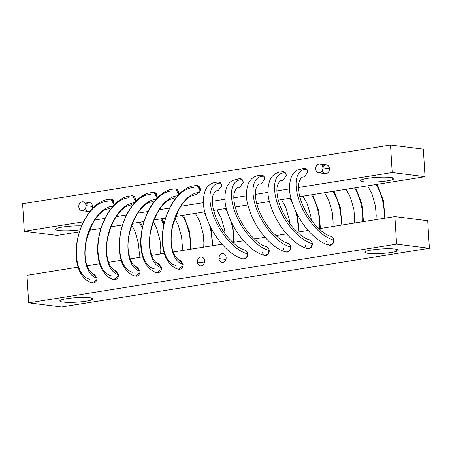 <?xml version="1.0" encoding="UTF-8"?>
<svg xmlns="http://www.w3.org/2000/svg" width="452" height="452" viewBox="0 0 452 452"><rect width="100%" height="100%" fill="white"/><g stroke="black" fill="none" stroke-linecap="round" stroke-linejoin="round"><path stroke-width="0.68" d="M80.123 229.836A16.707 2.266 -3.5 0 1 55.421 229.345A16.707 2.266 -3.5 0 1 57.008 228.266A16.707 2.266 176.5 0 0 60.681 230.667A16.707 2.266 176.5 0 0 80.123 229.836M425.021 176.675L299.823 196.665L425.021 176.675L423.338 149.143L390.528 145.002L22.6 203.733L24.284 231.266L83.462 221.819L24.284 231.266L57.093 235.413L24.284 231.266L22.6 203.733L390.528 145.002L392.212 172.534L425.021 176.675L392.212 172.534L298.416 187.507L392.212 172.534L390.528 145.002L423.338 149.143L425.021 176.675M290.986 198.072L278.285 200.1L290.986 198.072M269.448 201.513L256.747 203.541L269.448 201.513M247.911 204.948L235.209 206.976L247.911 204.948M226.373 208.389L213.672 210.417L226.373 208.389M204.835 211.824L175.619 216.491L204.835 211.824M165.607 218.09L154.087 219.926L165.607 218.09M144.069 221.525L132.549 223.367L144.069 221.525M122.532 224.966L111.011 226.802L122.532 224.966M100.994 228.401L89.473 230.243L100.994 228.401M79.456 231.842L57.093 235.413L79.456 231.842M94.728 220.022L105 218.384L94.728 220.022M116.26 216.587L126.537 214.943L116.26 216.587M137.798 213.146L148.075 211.508L137.798 213.146M159.336 209.711L169.613 208.067L159.336 209.711M180.873 206.27L203.406 202.671L180.873 206.27M212.27 201.259L224.943 199.236L212.27 201.259M233.808 197.823L246.481 195.795L233.808 197.823M255.34 194.383L268.019 192.36L255.34 194.383M276.878 190.947L289.557 188.919L276.878 190.947M392.302 179.681A16.707 2.266 176.5 0 0 384.302 177.139A16.707 2.266 176.5 0 0 362.114 179.557A16.707 2.266 176.5 0 0 370.115 182.099A16.707 2.266 176.5 0 0 392.302 179.681L392.178 177.721L392.302 179.681A16.707 2.266 -3.5 0 1 373.64 182.054A16.707 2.266 -3.5 0 1 360.532 180.636A16.707 2.266 -3.5 0 1 362.114 179.557A16.707 2.266 -3.5 0 1 380.776 177.184A16.707 2.266 -3.5 0 1 393.884 178.596A16.707 2.266 -3.5 0 1 392.302 179.681M81.62 225.887A16.707 2.266 176.5 0 0 57.008 228.266A16.707 2.266 -3.5 0 1 81.62 225.887M307.727 170.992A4.452 3.582 -82.8 0 0 307.597 170.59A4.452 3.582 -82.8 0 0 306.874 169.364A4.452 3.582 -82.8 0 0 304.84 168.24A4.452 3.582 97.2 0 1 304.88 168.24A4.452 3.582 97.2 0 1 306.874 169.364L304.789 168.229L306.84 169.359C291.5 168.929 293.212 196.439 307.778 217.83C315.892 229.972 324.564 237.441 333.791 240.238L332.672 243.781L329.293 245.17C313.213 241.261 296.653 218.994 291.393 199.626C288.811 191.541 288.862 183.817 291.546 176.455C292.766 173.794 294.591 171.703 297.015 170.172L304.433 168.206M304.179 177.122L307.914 172.088L304.202 177.116C302.292 176.393 300.529 178.111 298.908 182.28C297.41 188.535 299.614 198.315 302.998 205.7C306.032 212.615 309.999 218.921 314.908 224.616L321.722 231.243C325.225 234.017 328.367 235.752 331.141 236.447L333.514 238.752L333.791 240.238C324.564 237.441 315.892 229.972 307.778 217.83C293.212 196.439 291.5 168.929 306.84 169.359L306.874 169.364A4.452 3.582 97.2 0 1 307.597 170.59L306.84 169.359L307.914 172.088M322.366 170.517A4.452 3.582 -82.8 0 0 326.423 173.568A4.452 3.582 -82.8 0 0 329.452 168.652A4.452 3.582 -82.8 0 0 326.711 164.856A4.452 3.582 -82.8 0 0 322.796 167.104M286.189 174.427A4.452 3.582 -82.8 0 0 286.059 174.031A4.452 3.582 -82.8 0 0 285.336 172.8A4.452 3.582 -82.8 0 0 283.302 171.675A4.452 3.582 97.2 0 1 283.342 171.681A4.452 3.582 97.2 0 1 285.336 172.8L282.884 171.647L285.302 172.8C269.963 172.37 271.675 199.88 286.246 221.265C294.354 233.413 303.026 240.882 312.253 243.673L311.134 247.216L307.761 248.606C291.676 244.701 275.115 222.435 269.855 203.061C267.273 194.976 267.324 187.252 270.008 179.89C271.228 177.235 273.053 175.139 275.483 173.613L278.884 172.155L282.895 171.647M282.641 180.557L286.376 175.529L282.664 180.557C280.754 179.828 278.991 181.551 277.37 185.721C275.873 191.976 278.082 201.756 281.46 209.14C284.494 216.056 288.466 222.361 293.371 228.057L300.184 234.684C303.687 237.458 306.829 239.193 309.603 239.888L311.976 242.193L312.253 243.673C303.026 240.882 294.354 233.413 286.246 221.265C271.675 199.88 269.963 172.37 285.302 172.8L285.336 172.8A4.452 3.582 97.2 0 1 286.059 174.031L285.302 172.8L286.376 175.529M264.652 177.868A4.452 3.582 -82.8 0 0 264.522 177.466A4.452 3.582 -82.8 0 0 263.804 176.24A4.452 3.582 -82.8 0 0 261.764 175.116A4.452 3.582 97.2 0 1 261.804 175.116A4.452 3.582 97.2 0 1 263.804 176.24A4.452 3.582 97.2 0 1 264.522 177.466L263.804 176.24L261.346 175.082M261.103 183.998L264.838 178.964L261.126 183.992C259.216 183.269 257.454 184.987 255.832 189.156C254.335 195.411 256.544 205.191 259.923 212.576C262.957 219.491 266.929 225.797 271.833 231.492L278.647 238.119C282.15 240.893 285.291 242.628 288.065 243.323L290.438 245.628L290.715 247.114C281.489 244.317 272.816 236.848 264.708 224.706C250.137 203.315 248.425 175.805 263.765 176.235L264.838 178.964M243.114 181.303A4.452 3.582 -82.8 0 0 242.984 180.907A4.452 3.582 -82.8 0 0 242.266 179.676A4.452 3.582 -82.8 0 0 240.227 178.551A4.452 3.582 97.2 0 1 240.272 178.557A4.452 3.582 97.2 0 1 242.266 179.676L239.809 178.523L242.227 179.676C226.887 179.246 228.599 206.756 243.17 228.141C251.284 240.289 259.951 247.758 269.177 250.549L268.064 254.092L264.686 255.482C248.6 251.578 232.04 229.311 226.78 209.943C224.198 201.852 224.248 194.128 226.932 186.766C228.153 184.111 229.978 182.015 232.407 180.489L239.82 178.523M239.566 187.433L243.3 182.405L239.594 187.433C237.684 186.704 235.916 188.427 234.294 192.597C232.797 198.852 235.006 208.632 238.385 216.016C241.419 222.932 245.391 229.237 250.295 234.933L257.109 241.56C260.612 244.334 263.753 246.069 266.527 246.764M221.576 184.744A4.452 3.582 -82.8 0 0 221.446 184.343A4.452 3.582 -82.8 0 0 220.729 183.117A4.452 3.582 -82.8 0 0 218.689 181.992A4.452 3.582 97.2 0 1 218.734 181.992A4.452 3.582 97.2 0 1 220.729 183.117A4.452 3.582 97.2 0 1 221.446 184.343L220.729 183.117L218.271 181.958M218.028 190.874L221.768 185.84L218.056 190.868M182.936 265.878L183.071 264.307L182.936 265.878A4.452 3.582 97.2 0 1 178.919 269.302A4.452 3.582 97.2 0 1 178.851 269.29A4.452 3.582 -82.8 0 0 182.936 265.878L178.427 269.211C174.822 268.516 171.302 265.855 167.867 261.233C165.466 257.544 163.839 253.199 162.997 248.204C161.788 240.854 162.059 233.085 163.805 224.898C166.381 213.107 171.195 203.185 178.257 195.128C182.28 190.665 186.732 187.676 191.608 186.162L196.71 185.399L199.383 186.913L200.1 190.84L199.541 192.286L196.535 194.309L199.541 192.286L200.1 190.84A4.452 3.582 -82.8 0 0 200.225 189.281A4.452 3.582 -82.8 0 0 197.14 185.427A4.452 3.582 97.2 0 1 197.196 185.433A4.452 3.582 97.2 0 1 200.225 189.281A4.452 3.582 97.2 0 1 200.1 190.84L197.196 185.433M161.398 269.313L161.533 267.748L161.398 269.313A4.452 3.582 97.2 0 1 157.381 272.737A4.452 3.582 97.2 0 1 157.313 272.731A4.452 3.582 -82.8 0 0 161.398 269.313L156.889 272.652C153.29 271.951 149.77 269.296 146.329 264.674C143.928 260.985 142.301 256.64 141.459 251.64C140.25 244.295 140.521 236.526 142.267 228.339C144.843 216.548 149.657 206.62 156.72 198.564C160.742 194.106 165.195 191.117 170.071 189.597L175.173 188.834L177.845 190.354L178.563 194.275L178.32 195.061L178.563 194.275A4.452 3.582 -82.8 0 0 178.687 192.716A4.452 3.582 -82.8 0 0 175.602 188.863A4.452 3.582 97.2 0 1 175.658 188.874A4.452 3.582 97.2 0 1 178.687 192.716A4.452 3.582 97.2 0 1 178.563 194.275L175.658 188.874M174.986 197.75L169.031 199.739C164.601 202.445 160.567 207.118 156.934 213.762C150.883 226.35 148.555 237.837 149.957 248.216C152.273 261.555 156.239 262.753 158.98 263.979L161.533 267.742L158.155 263.861M139.866 272.754L139.996 271.183L139.866 272.754A4.452 3.582 97.2 0 1 135.849 276.178A4.452 3.582 97.2 0 1 135.775 276.166A4.452 3.582 -82.8 0 0 139.866 272.754L135.351 276.087C131.752 275.392 128.232 272.731 124.792 268.109C122.39 264.42 120.763 260.075 119.921 255.081C118.712 247.73 118.983 239.961 120.729 231.774C123.306 219.983 128.125 210.061 135.182 202.004C139.205 197.541 143.657 194.552 148.533 193.038L153.635 192.275L156.307 193.789L157.025 197.716L156.782 198.501L157.025 197.716A4.452 3.582 -82.8 0 0 157.155 196.157A4.452 3.582 -82.8 0 0 154.064 192.303A4.452 3.582 97.2 0 1 154.121 192.309A4.452 3.582 97.2 0 1 157.155 196.157A4.452 3.582 97.2 0 1 157.025 197.716L154.121 192.309M153.448 201.191L147.493 203.18C143.064 205.88 139.03 210.553 135.397 217.197C129.345 229.785 127.018 241.272 128.419 251.657C130.735 264.996 134.702 266.188 137.442 267.42L139.996 271.177L136.617 267.296M135.487 201.157A4.452 3.582 -82.8 0 0 135.617 199.592A4.452 3.582 97.2 0 1 135.487 201.151L135.244 201.937L135.487 201.151L132.583 195.75A4.452 3.582 97.2 0 1 135.617 199.592A4.452 3.582 -82.8 0 0 132.526 195.739A4.452 3.582 97.2 0 1 132.583 195.75M131.911 204.626L125.955 206.615C121.526 209.321 117.492 213.994 113.859 220.638C107.808 233.226 105.48 244.713 106.881 255.092C109.198 268.431 113.164 269.629 115.904 270.855L118.458 274.618L115.079 270.737M113.706 205.377L113.949 204.592A4.452 3.582 -82.8 0 0 114.079 203.033A4.452 3.582 -82.8 0 0 110.989 199.179A4.452 3.582 97.2 0 1 111.045 199.185A4.452 3.582 97.2 0 1 114.079 203.033A4.452 3.582 97.2 0 1 113.949 204.592L113.706 205.377M85.456 208.332A4.452 3.582 -82.8 0 0 90.185 211.129A4.452 3.582 97.2 0 1 88.394 211.463L81.829 210.638A4.452 3.582 -82.8 0 0 85.976 205.643A4.452 3.582 97.2 0 1 82.659 210.621A4.452 3.582 97.2 0 1 78.801 206.79A4.452 3.582 97.2 0 1 82.117 201.812A4.452 3.582 97.2 0 1 85.976 205.643A4.452 3.582 -82.8 0 0 82.948 201.795A4.452 3.582 -82.8 0 0 78.801 206.79A4.452 3.582 -82.8 0 0 81.829 210.638M82.948 201.795L89.507 202.626A4.452 3.582 97.2 0 1 92.541 206.468A4.452 3.582 97.2 0 1 92.168 208.813A4.452 3.582 -82.8 0 0 92.541 206.468A4.452 3.582 -82.8 0 0 89.801 202.677A4.452 3.582 -82.8 0 0 85.886 204.925M91.57 299.975A16.707 2.266 -3.5 0 1 72.908 302.348A16.707 2.266 -3.5 0 1 59.8 300.936A16.707 2.266 -3.5 0 1 61.387 299.857A16.707 2.266 -3.5 0 1 80.044 297.484A16.707 2.266 -3.5 0 1 93.152 298.896A16.707 2.266 -3.5 0 1 91.57 299.975L91.445 298.015L91.57 299.975A16.707 2.266 176.5 0 0 83.569 297.433A16.707 2.266 176.5 0 0 61.387 299.857A16.707 2.266 176.5 0 0 69.382 302.399A16.707 2.266 176.5 0 0 91.57 299.975M394.907 216.587L318.846 228.729L394.907 216.587L396.59 244.125L429.4 248.267L61.472 306.998L28.662 302.857L396.59 244.125L28.662 302.857L61.472 306.998L429.4 248.267L396.59 244.125L394.907 216.587L427.716 220.734L394.907 216.587M308.157 230.435L297.309 232.17L308.157 230.435M286.619 233.876L275.771 235.605L286.619 233.876M265.087 237.311L254.233 239.046L265.087 237.311M243.549 240.752L232.695 242.487L243.549 240.752M222.011 244.187L173.156 251.99L222.011 244.187M164.24 253.414L151.618 255.425L164.24 253.414M142.702 256.849L130.08 258.866L142.702 256.849M121.164 260.29L108.542 262.301L121.164 260.29M99.626 263.725L87.01 265.742L99.626 263.725M78.089 267.166L26.979 275.325L28.662 302.857L26.979 275.325L78.089 267.166M366.493 251.148A16.707 2.266 176.5 0 0 374.493 253.691A16.707 2.266 176.5 0 0 396.681 251.267A16.707 2.266 176.5 0 0 388.68 248.73A16.707 2.266 176.5 0 0 366.493 251.148A16.707 2.266 -3.5 0 1 385.155 248.775A16.707 2.266 -3.5 0 1 398.263 250.188A16.707 2.266 -3.5 0 1 396.681 251.267A16.707 2.266 -3.5 0 1 378.019 253.64A16.707 2.266 -3.5 0 1 364.911 252.227A16.707 2.266 -3.5 0 1 366.493 251.148M326.649 241.385L326.966 242.882M329.627 245.227A4.452 3.582 -82.8 0 0 333.83 240.244A4.452 3.582 -82.8 0 0 333.514 238.752A4.452 3.582 97.2 0 1 333.83 240.244A4.452 3.582 97.2 0 1 329.683 245.233A4.452 3.582 97.2 0 1 329.627 245.227M305.111 244.826L305.428 246.317M308.089 248.662A4.452 3.582 -82.8 0 0 312.292 243.679A4.452 3.582 -82.8 0 0 311.976 242.193A4.452 3.582 97.2 0 1 312.292 243.679A4.452 3.582 97.2 0 1 308.145 248.673A4.452 3.582 97.2 0 1 308.089 248.662M283.573 248.261L283.89 249.758M286.608 252.109L289.692 250.527L290.755 247.12A4.452 3.582 97.2 0 1 286.608 252.109A4.452 3.582 97.2 0 1 286.551 252.103A4.452 3.582 -82.8 0 0 290.755 247.12A4.452 3.582 -82.8 0 0 290.438 245.628A4.452 3.582 97.2 0 1 290.755 247.12L289.596 250.657L286.223 252.046C270.138 248.137 253.578 225.87 248.317 206.502C245.735 198.417 245.786 190.693 248.47 183.331C249.69 180.67 251.515 178.58 253.945 177.048L257.346 175.591L261.358 175.082L263.765 176.235C248.425 175.805 250.137 203.315 264.708 224.706C272.816 236.848 281.489 244.317 290.715 247.114L290.438 245.628M262.036 251.702L262.352 253.193M265.07 255.549L268.16 253.967L269.217 250.555A4.452 3.582 97.2 0 1 265.07 255.549A4.452 3.582 97.2 0 1 265.013 255.538A4.452 3.582 -82.8 0 0 269.217 250.555A4.452 3.582 -82.8 0 0 268.9 249.069L269.177 250.549C259.951 247.758 251.284 240.289 243.17 228.141C228.599 206.756 226.887 179.246 242.227 179.676L242.266 179.676A4.452 3.582 97.2 0 1 242.984 180.907L242.227 179.676L243.3 182.405M218.056 190.874C216.146 190.145 214.378 191.863 212.756 196.032C211.259 202.287 213.468 212.067 216.847 219.452C219.881 226.367 223.853 232.673 228.757 238.368L235.571 244.995C239.074 247.769 242.215 249.504 244.99 250.199L247.363 252.504A4.452 3.582 97.2 0 1 247.679 253.996A4.452 3.582 97.2 0 1 243.532 258.985A4.452 3.582 97.2 0 1 243.475 258.979A4.452 3.582 -82.8 0 0 247.679 253.996A4.452 3.582 -82.8 0 0 247.368 252.504L247.639 253.99C238.413 251.193 229.746 243.724 221.633 231.582C207.061 210.191 205.349 182.681 220.689 183.111L221.768 185.84M218.966 258.578A4.452 3.582 -82.8 0 0 222.825 262.409A4.452 3.582 -82.8 0 0 226.141 257.431A4.452 3.582 -82.8 0 0 222.282 253.6A4.452 3.582 -82.8 0 0 218.966 258.578L225.887 259.454L218.966 258.578A4.452 3.582 97.2 0 1 223.113 253.583A4.452 3.582 97.2 0 1 226.141 257.431A4.452 3.582 97.2 0 1 221.994 262.426A4.452 3.582 97.2 0 1 218.966 258.578M197.428 262.019A4.452 3.582 -82.8 0 0 201.287 265.849A4.452 3.582 -82.8 0 0 204.603 260.872A4.452 3.582 -82.8 0 0 200.744 257.035A4.452 3.582 -82.8 0 0 197.428 262.019L204.349 262.889L197.428 262.019A4.452 3.582 97.2 0 1 201.575 257.024A4.452 3.582 97.2 0 1 204.603 260.872A4.452 3.582 97.2 0 1 200.456 265.861A4.452 3.582 97.2 0 1 197.428 262.019M196.535 194.309L190.569 196.304C186.139 199.004 182.105 203.677 178.472 210.321L172.901 225.073C170.184 237.39 170.692 247.312 174.415 254.843C176.421 258.233 178.455 260.132 180.517 260.544L183.071 264.301C168.952 260.832 167.093 230.667 178.128 210.525C184.213 199.14 191.349 193.06 199.541 192.286C191.349 193.06 184.213 199.14 178.128 210.525C167.093 230.667 168.952 260.832 183.071 264.301L179.693 260.42M118.328 276.189A4.452 3.582 97.2 0 1 114.311 279.613A4.452 3.582 97.2 0 1 114.237 279.607A4.452 3.582 -82.8 0 0 118.328 276.189L118.458 274.624C104.344 271.143 102.485 240.978 113.52 220.842C119.599 209.451 126.741 203.372 134.928 202.603C126.741 203.372 119.599 209.451 113.52 220.842C102.485 240.978 104.344 271.143 118.458 274.618L118.328 276.189L113.814 279.528C110.215 278.827 106.695 276.172 103.259 271.55C100.852 267.861 99.231 263.516 98.383 258.516C97.174 251.171 97.446 243.402 99.191 235.215C101.768 223.424 106.587 213.497 113.644 205.44C117.667 200.982 122.119 197.993 126.995 196.473L132.097 195.71L134.769 197.23L135.487 201.151M110.39 208.067L104.418 210.056C99.988 212.756 95.96 217.429 92.321 224.073L86.756 238.825C84.038 251.142 84.541 261.064 88.27 268.595C90.276 271.985 92.31 273.884 94.366 274.296L96.92 278.053C82.806 274.584 80.948 244.419 91.982 224.277C98.067 212.892 105.203 206.813 113.39 206.039C105.203 206.813 98.067 212.892 91.982 224.277C80.948 244.419 82.806 274.584 96.92 278.053L96.79 279.63A4.452 3.582 97.2 0 1 92.773 283.054A4.452 3.582 97.2 0 1 92.7 283.042A4.452 3.582 -82.8 0 0 96.79 279.63L96.92 278.059L93.541 274.172M427.716 220.734L429.4 248.267L427.716 220.734M396.557 249.312L396.681 251.267L396.557 249.312M193.693 187.422C184.682 188.224 176.873 194.829 170.263 207.231C158.341 228.983 160.307 261.685 175.851 265.448M92.541 206.468L85.976 205.643L92.541 206.468M243.532 258.985L246.622 257.403L247.679 253.996L246.526 257.533L243.148 258.923C227.062 255.013 210.508 232.746 205.242 213.378C202.66 205.293 202.711 197.569 205.394 190.207C206.62 187.546 208.445 185.456 210.869 183.924L214.271 182.467L218.282 181.958L220.689 183.111C205.349 182.681 207.061 210.191 221.633 231.582C229.746 243.724 238.413 251.193 247.639 253.99L247.368 252.504M241.622 258.002L242.125 258.448M233.373 242.374A36.313 20.995 80.9 0 0 230.831 220.949A36.313 20.995 -99.1 0 1 233.373 242.374M227.605 212.7A36.313 20.995 80.9 0 0 225.311 208.558A36.313 20.995 -99.1 0 1 227.605 212.7M142.29 228.237A36.313 20.995 80.9 0 0 139.159 222.311A36.313 20.995 -99.1 0 1 142.29 228.237M319.858 163.974L326.417 164.805A4.452 3.582 97.2 0 1 329.452 168.652L322.886 167.822A4.452 3.582 97.2 0 1 319.57 172.8A4.452 3.582 97.2 0 1 315.711 168.969A4.452 3.582 97.2 0 1 319.027 163.991A4.452 3.582 97.2 0 1 322.886 167.822L329.452 168.652A4.452 3.582 97.2 0 1 325.304 173.641L318.739 172.817A4.452 3.582 -82.8 0 0 322.886 167.822A4.452 3.582 -82.8 0 0 319.858 163.974A4.452 3.582 -82.8 0 0 315.711 168.969A4.452 3.582 -82.8 0 0 318.739 172.817M297.987 232.062A36.313 20.995 80.9 0 0 295.444 210.632A36.313 20.995 -99.1 0 1 297.987 232.062M292.218 202.389A36.313 20.995 80.9 0 0 289.918 198.242A36.313 20.995 -99.1 0 1 292.218 202.389M161.533 267.742C147.414 264.267 145.555 234.102 156.595 213.965C162.675 202.575 169.811 196.496 178.003 195.722C169.811 196.496 162.675 202.575 156.595 213.965C145.555 234.102 147.414 264.267 161.533 267.742L161.533 267.748M172.155 190.857C163.144 191.665 155.335 198.264 148.725 210.666C136.803 232.418 138.77 265.126 154.313 268.889M266.522 246.764L268.9 249.069A4.452 3.582 97.2 0 1 269.217 250.555L268.9 249.069M263.16 254.566L263.663 255.013M319.524 228.622A36.313 20.995 80.9 0 0 311.456 194.806A36.313 20.995 -99.1 0 1 319.524 228.622M211.835 245.815A36.313 20.995 80.9 0 0 209.293 224.39A36.313 20.995 -99.1 0 1 211.835 245.815M206.067 216.141A36.313 20.995 80.9 0 0 203.773 211.994A36.313 20.995 -99.1 0 1 206.067 216.141M284.698 251.126L285.195 251.572M139.996 271.177L139.996 271.183C125.876 267.708 124.023 237.543 135.058 217.401C141.137 206.016 148.273 199.937 156.465 199.162C148.273 199.937 141.137 206.016 135.058 217.401C124.023 237.543 125.876 267.708 139.996 271.177M150.623 194.298C141.606 195.1 133.798 201.705 127.187 214.107C115.266 235.859 117.232 268.561 132.775 272.324M96.79 279.63L92.281 282.963C88.677 282.268 85.157 279.607 81.722 274.985C79.315 271.296 77.693 266.951 76.846 261.957C75.637 254.606 75.908 246.837 77.659 238.65C80.23 226.859 85.049 216.937 92.112 208.88C96.129 204.417 100.581 201.428 105.457 199.914L110.565 199.151L113.232 200.665L113.949 204.592L111.045 199.185M107.548 201.174C98.536 201.976 90.722 208.581 84.112 220.983C72.19 242.735 74.156 275.438 89.699 279.2M341.062 225.186A36.313 20.995 80.9 0 0 332.994 191.365A36.313 20.995 -99.1 0 1 341.062 225.186M190.303 249.25A36.313 20.995 80.9 0 0 182.235 215.434A36.313 20.995 -99.1 0 1 190.303 249.25M306.236 247.69L306.733 248.137M308.145 248.673L311.23 247.091L312.292 243.679L311.976 242.193M384.138 218.31A36.313 20.995 80.9 0 0 376.07 184.489A36.313 20.995 -99.1 0 1 384.138 218.31M129.086 197.733C120.074 198.541 112.26 205.14 105.649 217.542C93.728 239.294 95.694 272.002 111.237 275.765M362.6 221.746A36.313 20.995 80.9 0 0 354.532 187.93A36.313 20.995 -99.1 0 1 362.6 221.746M163.827 224.802A36.313 20.995 80.9 0 0 160.697 218.87A36.313 20.995 -99.1 0 1 163.827 224.802M327.773 244.249L328.271 244.696M329.683 245.233L332.768 243.651L333.83 240.244L333.514 238.752M234.289 242.232L232.707 224.774M225.169 233.887L224.661 230.04L221.209 217.875L216.887 209.903M142.64 226.701L140.306 222.124M139.114 257.425L139.295 253.21L138.515 243.792L135.063 231.627L131.82 225.294M298.896 231.916L297.32 214.457M289.783 223.57L289.274 219.723L285.822 207.564L281.5 199.586M320.434 228.48L318.79 210.739L312.609 194.62M311.321 220.135L310.812 216.288L307.36 204.123L303.032 196.151M212.751 245.668L211.169 228.209M203.728 247.108L203.903 242.899L203.123 233.475L199.677 221.316L195.349 213.338M341.972 225.039L340.328 207.304L334.141 191.185M332.949 226.48L333.13 222.271L332.35 212.847L328.898 200.682L324.57 192.71M191.213 249.108L189.569 231.367L183.382 215.248M182.19 250.544L182.371 246.334L181.585 236.916L178.139 224.751L174.896 218.418M385.047 218.163L383.403 200.428L377.217 184.309M376.024 219.604L376.205 215.395L375.426 205.971L371.973 193.806L367.645 185.834M363.51 221.599L361.866 203.863L355.679 187.744M354.487 223.039L354.667 218.83L353.888 209.412L350.436 197.247L346.108 189.275M164.178 223.265L161.844 218.689M160.652 253.984L160.833 249.775L160.053 240.351L156.601 228.192L153.358 221.853"/></g></svg>
